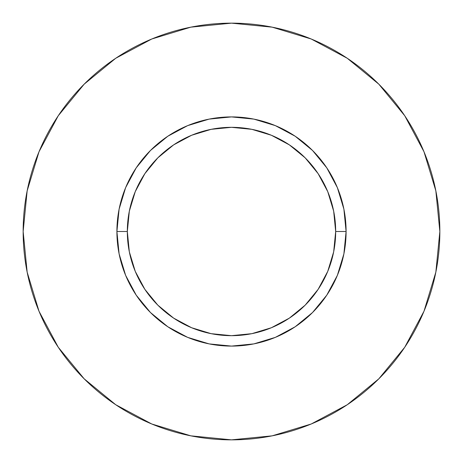 <?xml version="1.0" encoding="UTF-8"?>
<svg xmlns="http://www.w3.org/2000/svg" width="463" height="463" viewBox="0 0 463 463"><rect width="100%" height="100%" fill="white"/><g stroke="black" fill="none" stroke-linecap="round" stroke-linejoin="round"><path stroke-width="0.35" stroke-dasharray="2.31 1.74" d="M127.325 231.5A104.175 104.175 0 0 0 231.5 335.675A104.175 104.175 0 0 0 335.675 231.5A104.175 104.175 0 0 0 231.5 127.325A104.175 104.175 0 0 0 127.325 231.5A104.175 104.175 0 0 0 231.5 335.675A104.175 104.175 0 0 0 335.675 231.5A104.175 104.175 0 0 0 231.5 127.325A104.175 104.175 0 0 0 127.325 231.5M404.697 347.308L423.992 311.234L435.845 272.146L439.85 231.5L435.845 190.854L423.992 151.766L404.737 115.744M347.308 58.303L311.234 39.008L272.146 27.155L231.5 23.15L190.854 27.155L151.766 39.008L115.744 58.263M58.303 115.692L39.008 151.766L27.155 190.854L23.15 231.5L27.155 272.146L39.008 311.234L58.263 347.256M115.692 404.697L151.766 423.992L190.854 435.845L231.5 439.85L272.146 435.845L311.234 423.992L347.256 404.737"/><path stroke-width="0.69" d="M335.675 231.5L346.092 231.5A114.593 114.593 0 0 1 231.5 346.092A114.593 114.593 0 0 1 116.907 231.5L127.325 231.5A104.175 104.175 0 0 1 231.5 127.325A104.175 104.175 0 0 1 335.675 231.5A104.175 104.175 0 0 1 231.5 335.675A104.175 104.175 0 0 1 127.325 231.5L129.327 251.826L135.254 271.364L144.884 289.375L157.837 305.163L173.625 318.116L191.636 327.746L211.174 333.673L231.5 335.675L251.826 333.673L271.364 327.746L289.375 318.116L305.163 305.163L318.116 289.375L327.746 271.364L333.673 251.826L335.675 231.5L333.673 211.174L327.746 191.636L318.116 173.625L305.163 157.837L289.375 144.884L271.364 135.254L251.826 129.327L231.5 127.325L211.174 129.327L191.636 135.254L173.625 144.884L157.837 157.837L144.884 173.625L135.254 191.636L129.327 211.174L127.325 231.5L116.907 231.5L119.107 209.143L125.629 187.648L136.22 167.838L150.469 150.469L167.838 136.22L187.648 125.629L209.143 119.107L231.5 116.907L253.857 119.107L275.352 125.629L295.162 136.22L312.531 150.469L326.78 167.838L337.371 187.648L343.893 209.143L346.092 231.5L343.893 253.857L337.371 275.352L326.78 295.162L312.531 312.531L295.162 326.78L275.352 337.371L253.857 343.893L231.5 346.092L209.143 343.893L187.648 337.371L167.838 326.78L150.469 312.531L136.22 295.162L125.629 275.352L119.107 253.857L116.907 231.5A114.593 114.593 0 0 1 231.5 116.907A114.593 114.593 0 0 1 346.092 231.5L335.675 231.5M439.85 231.5A208.35 208.35 0 0 0 231.5 23.15A208.35 208.35 0 0 0 23.15 231.5A208.35 208.35 0 0 1 231.5 23.15A208.35 208.35 0 0 1 439.85 231.5A208.35 208.35 0 0 1 231.5 439.85A208.35 208.35 0 0 1 23.15 231.5A208.35 208.35 0 0 0 231.5 439.85A208.35 208.35 0 0 0 439.85 231.5L435.845 190.854L423.992 151.766L404.737 115.744L378.827 84.173L347.256 58.263L311.234 39.008L272.146 27.155L231.5 23.15L190.854 27.155L151.766 39.008L115.744 58.263L84.173 84.173L58.263 115.744L39.008 151.766L27.155 190.854L23.15 231.5L27.155 272.146L39.008 311.234L58.263 347.256L84.173 378.827L115.744 404.737L151.766 423.992L190.854 435.845L231.5 439.85L272.146 435.845L311.234 423.992L347.256 404.737L378.827 378.827L404.737 347.256L423.992 311.234L435.845 272.146L439.85 231.5M404.737 115.744L378.827 84.173L347.308 58.303M115.744 58.263L84.173 84.173L58.303 115.692M58.263 347.256L84.173 378.827L115.692 404.697M347.256 404.737L378.827 378.827L404.697 347.308"/></g></svg>
